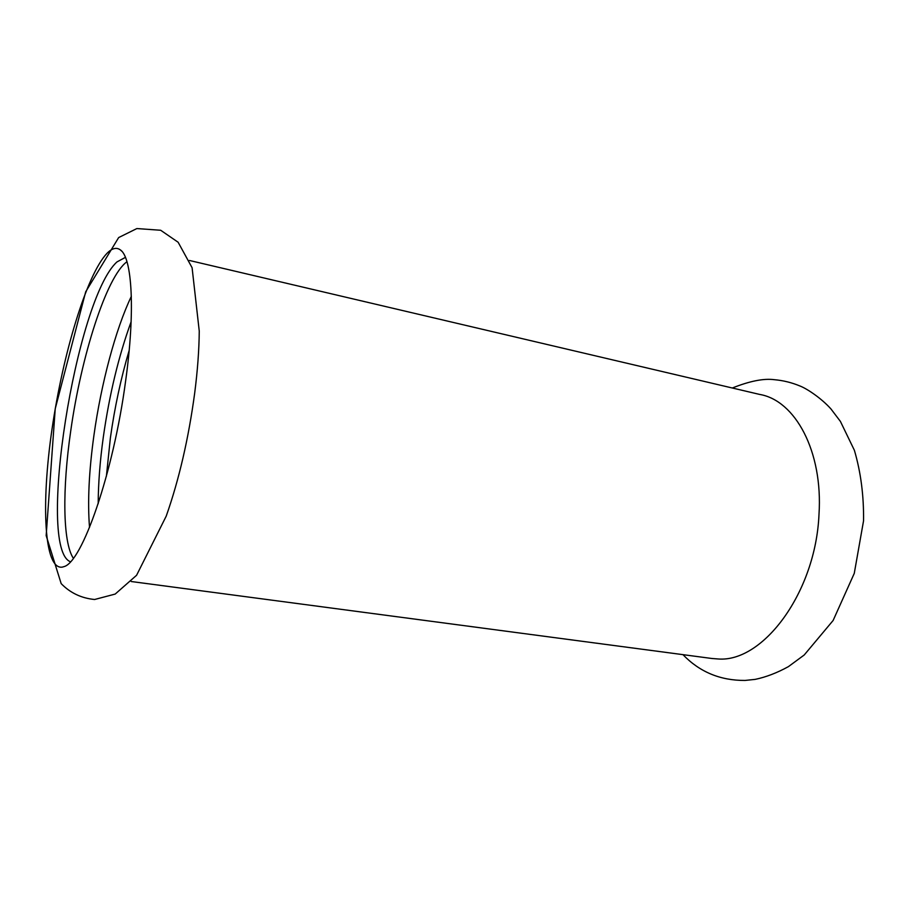 <?xml version="1.0" encoding="UTF-8"?>
<svg xmlns="http://www.w3.org/2000/svg" width="909" height="909" viewBox="0 0 909 909"><rect width="100%" height="100%" fill="white"/><g stroke="black" fill="none" stroke-linecap="round" stroke-linejoin="round"><path stroke-width="1.36" d="M711.827 658.48L718.087 658.968C762.969 662.684 815.725 592.509 818.998 514.335C823.111 451.318 795.17 400.38 759.663 394.426L189.447 260.474M166.222 516.13C179.062 479.611 188.538 438.661 194.662 393.29C197.56 370.736 199.094 349.999 199.253 331.103L192.094 267.735L178.13 242.248L160.688 230.261L136.873 228.557L118.659 237.567L85.707 291.766L55.233 408.766L46.166 535.594L61.176 583.623C70.22 592.929 81.367 598.213 94.616 599.497L115.193 594.066L136.589 575.272L166.222 516.13M62.426 567.091L63.812 566.659C81.935 562.853 113.398 473.089 125.612 381.03C135.396 311.276 132.191 257.565 120.363 249.907C116.466 247.078 112.012 248.214 107.001 253.327C86.696 274.586 62.948 353.76 52.052 428.9C40.996 504.029 43.95 570.352 62.426 567.091M73.322 558.251C62.653 542.059 62.346 488.69 70.697 431.173C81.128 356.487 106.41 276.518 126.953 261.712M125.419 257.372L117 261.906C75.924 298.709 36.19 548.457 70.391 561.751M89.525 527.504C87.491 501.848 88.957 471.101 93.945 435.241C101.16 383.689 115.523 329.365 131.339 296.357M131.123 321.741C118.693 355.93 109.432 394.313 103.342 436.888C99.99 461.011 98.274 483.304 98.195 503.745M129.18 350.385C120.954 378.087 114.693 407.243 110.387 437.865L106.387 476.305M682.966 654.662C699.623 671.978 720.314 680.58 745.05 680.443L755.197 679.375C765.969 677.125 777.047 672.887 788.421 666.627L804.215 654.991L833.121 620.483L854.267 573.374L863.55 520.812C863.88 495.746 860.823 472.248 854.392 450.307L840.405 421.412L830.962 408.959C821.281 398.153 807.078 388.802 800.306 386.132C791.921 382.609 783.251 380.462 774.332 379.689C763.753 378.28 749.743 381.053 732.313 388.007M121.726 251.168L120.363 249.907M712.508 658.571L131.26 581.521"/></g></svg>
